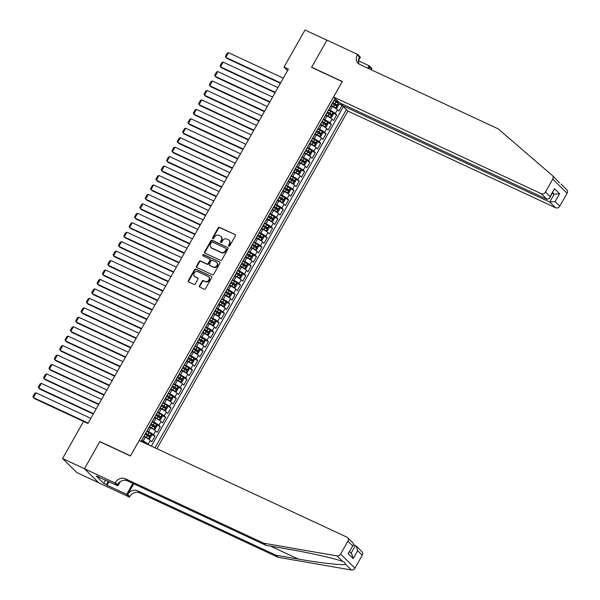 <?xml version="1.0" encoding="UTF-8"?>
<svg xmlns="http://www.w3.org/2000/svg" width="600" height="600" viewBox="0 0 600 600"><rect width="100%" height="100%" fill="white"/><g stroke="black" fill="none" stroke-linecap="round" stroke-linejoin="round"><path stroke-width="0.9" d="M228.817 246.12A0.758 0.652 -45.5 0 0 229.785 245.752L235.365 235.897A1.08 0.938 -45.5 0 0 235.028 234.57L219.548 227.362A1.08 0.938 -45.5 0 0 218.16 227.888L212.587 237.743A0.758 0.652 -45.5 0 0 213.788 238.305L214.515 237.03A3.45 2.993 -45.5 0 1 218.94 235.343L220.23 235.942A3.45 2.993 -45.5 0 1 220.965 236.452A3.45 2.993 -45.5 0 1 221.31 240.195L220.583 241.47A0.758 0.652 -45.5 0 0 221.79 242.032L222.51 240.75A3.45 2.993 -45.5 0 1 226.942 239.07L228.233 239.67A3.45 2.993 -45.5 0 1 228.968 240.173A3.45 2.993 -45.5 0 1 229.305 243.915L228.585 245.19A0.758 0.652 -45.5 0 0 228.817 246.12M199.47 285.803A1.08 0.938 -45.5 0 0 199.8 287.13L204.15 289.155A1.08 0.938 -45.5 0 0 205.53 288.623L211.725 277.68A1.08 0.938 -45.5 0 0 211.388 276.353L195.907 269.145A1.08 0.938 -45.5 0 0 194.52 269.678L188.333 280.62A1.08 0.938 -45.5 0 0 188.663 281.947L193.913 284.392A1.08 0.938 -45.5 0 0 195.292 283.86L197.947 279.18A1.08 0.938 -45.5 0 0 197.61 277.853L195.007 276.638A2.88 2.505 -45.5 0 1 194.392 276.218A2.88 2.505 -45.5 0 1 194.347 272.73A2.88 2.505 -45.5 0 1 197.82 271.68L208.005 276.42A2.88 2.505 -45.5 0 1 208.62 276.847A2.88 2.505 -45.5 0 1 208.673 280.327A2.88 2.505 -45.5 0 1 205.2 281.385L203.505 280.59A1.08 0.938 -45.5 0 0 202.118 281.123L199.47 285.803L199.853 286.185A1.08 0.938 -45.5 0 0 199.8 287.13M100.185 441.893L99.84 441.555L84.472 468.72L62.565 458.52L76.92 472.612L98.685 482.745M99.84 441.555L130.507 455.827L342.218 81.637L311.55 67.365L326.918 40.193L305.01 30L284.025 67.088L287.587 70.582M62.565 458.52L83.55 421.433L87.93 423.472L288.405 69.127L284.025 67.088M220.47 260.31A1.08 0.938 -45.5 0 0 221.85 259.778L228.045 248.835A1.08 0.938 -45.5 0 0 227.708 247.507L212.228 240.3A1.08 0.938 -45.5 0 0 210.84 240.833L204.653 251.775A1.08 0.938 -45.5 0 0 204.983 253.103L220.47 260.31M219.885 263.257L213.69 274.2A1.08 0.938 -45.5 0 1 212.31 274.733L196.822 267.525A1.08 0.938 -45.5 0 1 196.493 266.197L199.14 261.51A1.08 0.938 -45.5 0 1 200.528 260.985L206.805 263.91A1.08 0.938 -45.5 0 0 208.185 263.377L209.947 260.272A1.08 0.938 -45.5 0 0 209.61 258.945L203.07 255.9A0.758 0.652 -45.5 0 1 203.805 254.603L219.548 261.93A1.08 0.938 -45.5 0 1 219.885 263.257M141.623 440.355L143.13 441.053A4.387 0.637 29.5 0 1 148.185 444.21L150.322 440.43L151.74 441.817L154.95 436.147L151.208 434.408M146.962 430.905L148.477 431.603A4.387 0.637 29.5 0 1 153.532 434.76L155.67 430.98L157.087 432.368L160.297 426.705L156.555 424.965M152.31 421.455L153.817 422.16A4.387 0.637 29.5 0 1 158.88 425.31L161.017 421.53L162.435 422.925L165.637 417.255L161.903 415.515M157.657 412.005L159.165 412.71A4.387 0.637 29.5 0 1 164.227 415.86L166.365 412.08L167.775 413.475L170.985 407.805L167.25 406.065M163.005 402.555L164.512 403.26A4.387 0.637 29.5 0 1 169.567 406.41L171.705 402.63L173.123 404.025L176.333 398.355L172.597 396.615M168.352 393.105L169.86 393.81A4.387 0.637 29.5 0 1 174.915 396.96L177.053 393.188L178.47 394.575L181.68 388.905L177.938 387.165M173.692 383.655L175.208 384.36A4.387 0.637 29.5 0 1 180.262 387.518L182.4 383.737L183.817 385.125L187.028 379.455L183.285 377.715M179.04 374.205L180.547 374.91A4.387 0.637 29.5 0 1 185.61 378.067L187.748 374.288L189.165 375.675L192.368 370.005L188.632 368.265M184.387 364.763L185.895 365.46A4.387 0.637 29.5 0 1 190.958 368.618L193.095 364.837L194.513 366.225L197.715 360.555L193.98 358.815M189.735 355.312L191.243 356.01A4.387 0.637 29.5 0 1 196.298 359.168L198.442 355.388L199.853 356.775L203.062 351.105L199.327 349.365M195.083 345.862L196.59 346.56A4.387 0.637 29.5 0 1 201.645 349.718L203.782 345.938L205.2 347.325L208.41 341.655L204.667 339.915M200.43 336.413L201.938 337.11A4.387 0.637 29.5 0 1 206.993 340.267L209.13 336.487L210.548 337.875L213.757 332.212L210.015 330.472M205.77 326.962L207.285 327.668A4.387 0.637 29.5 0 1 212.34 330.817L214.478 327.038L215.895 328.433L219.105 322.763L215.362 321.022M211.118 317.513L212.625 318.218A4.387 0.637 29.5 0 1 217.688 321.368L219.825 317.587L221.243 318.983L224.445 313.312L220.71 311.572M216.465 308.062L217.972 308.767A4.387 0.637 29.5 0 1 223.028 311.918L225.173 308.138L226.583 309.532L229.792 303.862L226.058 302.123M221.812 298.612L223.32 299.317A4.387 0.637 29.5 0 1 228.375 302.475L230.513 298.695L231.93 300.082L235.14 294.413L231.405 292.673M227.16 289.163L228.667 289.868A4.387 0.637 29.5 0 1 233.722 293.025L235.86 289.245L237.278 290.632L240.487 284.962L236.745 283.222M232.5 279.712L234.015 280.418A4.387 0.637 29.5 0 1 239.07 283.575L241.208 279.795L242.625 281.183L245.835 275.513L242.093 273.772M237.847 270.27L239.355 270.968A4.387 0.637 29.5 0 1 244.417 274.125L246.555 270.345L247.972 271.733L251.175 266.062L247.44 264.322M243.195 260.82L244.702 261.517A4.387 0.637 29.5 0 1 249.765 264.675L251.903 260.895L253.32 262.282L256.522 256.612L252.788 254.873M248.542 251.37L250.05 252.067A4.387 0.637 29.5 0 1 255.105 255.225L257.243 251.445L258.66 252.833L261.87 247.163L258.135 245.43M253.89 241.92L255.397 242.625A4.387 0.637 29.5 0 1 260.452 245.775L262.59 241.995L264.007 243.39L267.218 237.72L263.475 235.98M259.23 232.47L260.745 233.175A4.387 0.637 29.5 0 1 265.8 236.325L267.938 232.545L269.355 233.94L272.565 228.27L268.822 226.53M264.577 223.02L266.093 223.725A4.387 0.637 29.5 0 1 271.147 226.875L273.285 223.095L274.702 224.49L277.905 218.82L274.17 217.08M269.925 213.57L271.433 214.275A4.387 0.637 29.5 0 1 276.495 217.425L278.632 213.645L280.05 215.04L283.252 209.37L279.517 207.63M275.272 204.12L276.78 204.825A4.387 0.637 29.5 0 1 281.835 207.983L283.98 204.202L285.39 205.59L288.6 199.92L284.865 198.18M280.62 194.67L282.127 195.375A4.387 0.637 29.5 0 1 287.183 198.532L289.32 194.752L290.737 196.14L293.947 190.47L290.212 188.73M285.968 185.22L287.475 185.925A4.387 0.637 29.5 0 1 292.53 189.083L294.668 185.303L296.085 186.69L299.295 181.02L295.553 179.28M291.308 175.778L292.822 176.475A4.387 0.637 29.5 0 1 297.877 179.632L300.015 175.852L301.433 177.24L304.642 171.57L300.9 169.83M296.655 166.328L298.163 167.025A4.387 0.637 29.5 0 1 303.225 170.183L305.362 166.403L306.78 167.79L309.983 162.12L306.248 160.38M302.002 156.877L303.51 157.575A4.387 0.637 29.5 0 1 308.572 160.733L310.71 156.953L312.12 158.34L315.33 152.678L311.595 150.938M307.35 147.428L308.858 148.132A4.387 0.637 29.5 0 1 313.913 151.282L316.05 147.502L317.468 148.898L320.678 143.227L316.942 141.488M312.697 137.977L314.205 138.683A4.387 0.637 29.5 0 1 319.26 141.833L321.397 138.053L322.815 139.447L326.025 133.778L322.282 132.038M318.038 128.528L319.553 129.233A4.387 0.637 29.5 0 1 324.608 132.382L326.745 128.602L328.163 129.998L331.373 124.328L327.63 122.587M323.385 119.078L324.892 119.782A4.387 0.637 29.5 0 1 329.955 122.933L332.093 119.16L333.51 120.547L336.712 114.877L335.303 113.49A4.387 0.637 -150.5 0 0 330.24 110.333L328.733 109.627M332.978 113.137L336.712 114.877M150.322 440.43A4.387 0.637 -150.5 0 0 145.267 437.272L143.91 436.643M155.67 430.98A4.387 0.637 -150.5 0 0 150.615 427.822L149.257 427.192M161.017 421.53A4.387 0.637 -150.5 0 0 155.962 418.38L154.597 417.743M166.365 412.08A4.387 0.637 -150.5 0 0 161.303 408.93L159.945 408.293M171.705 402.63A4.387 0.637 -150.5 0 0 166.65 399.48L165.292 398.85M177.053 393.188A4.387 0.637 -150.5 0 0 171.998 390.03L170.64 389.4M182.4 383.737A4.387 0.637 -150.5 0 0 177.345 380.58L175.988 379.95M187.748 374.288A4.387 0.637 -150.5 0 0 182.692 371.13L181.328 370.5M193.095 364.837A4.387 0.637 -150.5 0 0 188.032 361.68L186.675 361.05M198.442 355.388A4.387 0.637 -150.5 0 0 193.38 352.23L192.022 351.6M203.782 345.938A4.387 0.637 -150.5 0 0 198.728 342.78L197.37 342.15M209.13 336.487A4.387 0.637 -150.5 0 0 204.075 333.337L202.718 332.7M214.478 327.038A4.387 0.637 -150.5 0 0 209.423 323.888L208.065 323.25M219.825 317.587A4.387 0.637 -150.5 0 0 214.763 314.438L213.405 313.8M225.173 308.138A4.387 0.637 -150.5 0 0 220.11 304.987L218.752 304.358M230.513 298.695A4.387 0.637 -150.5 0 0 225.458 295.538L224.1 294.907M235.86 289.245A4.387 0.637 -150.5 0 0 230.805 286.087L229.447 285.457M241.208 279.795A4.387 0.637 -150.5 0 0 236.153 276.638L234.795 276.007M246.555 270.345A4.387 0.637 -150.5 0 0 241.5 267.188L240.135 266.558M251.903 260.895A4.387 0.637 -150.5 0 0 246.84 257.737L245.483 257.108M257.243 251.445A4.387 0.637 -150.5 0 0 252.188 248.288L250.83 247.657M262.59 241.995A4.387 0.637 -150.5 0 0 257.535 238.845L256.178 238.208M267.938 232.545A4.387 0.637 -150.5 0 0 262.882 229.395L261.525 228.757M273.285 223.095A4.387 0.637 -150.5 0 0 268.23 219.945L266.873 219.308M278.632 213.645A4.387 0.637 -150.5 0 0 273.57 210.495L272.212 209.865M283.98 204.202A4.387 0.637 -150.5 0 0 278.918 201.045L277.56 200.415M289.32 194.752A4.387 0.637 -150.5 0 0 284.265 191.595L282.907 190.965M294.668 185.303A4.387 0.637 -150.5 0 0 289.612 182.145L288.255 181.515M300.015 175.852A4.387 0.637 -150.5 0 0 294.96 172.695L293.603 172.065M305.362 166.403A4.387 0.637 -150.5 0 0 300.308 163.245L298.942 162.615M310.71 156.953A4.387 0.637 -150.5 0 0 305.647 153.795L304.29 153.165M316.05 147.502A4.387 0.637 -150.5 0 0 310.995 144.352L309.638 143.715M321.397 138.053A4.387 0.637 -150.5 0 0 316.343 134.903L314.985 134.265M326.745 128.602A4.387 0.637 -150.5 0 0 321.69 125.453L320.332 124.823M332.093 119.16A4.387 0.637 -150.5 0 0 327.038 116.002L325.673 115.373M156.877 448.695L347.888 111.083L555.562 207.743L549.765 202.05L554.197 194.205L552.713 192.75M155.01 447.832L346.373 109.597M335.04 98.475L141.06 441.338M151.328 446.115L343.365 106.703L342.06 105.427L338.858 111.097L337.44 109.71A4.387 0.637 -150.5 0 0 332.377 106.552L331.02 105.922M329.715 108.225L331.853 104.453A4.387 0.637 -150.5 0 0 331.793 104.212M329.955 122.933L331.373 124.328M324.608 132.382L326.025 133.778M319.26 141.833L320.678 143.227M313.913 151.282L315.33 152.678M308.572 160.733L309.983 162.12M303.225 170.183L304.642 171.57M297.877 179.632L299.295 181.02M292.53 189.083L293.947 190.47M287.183 198.532L288.6 199.92M281.835 207.983L283.252 209.37M276.495 217.425L277.905 218.82M271.147 226.875L272.565 228.27M265.8 236.325L267.218 237.72M260.452 245.775L261.87 247.163M255.105 255.225L256.522 256.612M249.765 264.675L251.175 266.062M244.417 274.125L245.835 275.513M239.07 283.575L240.487 284.962M233.722 293.025L235.14 294.413M228.375 302.475L229.792 303.862M223.028 311.918L224.445 313.312M217.688 321.368L219.105 322.763M212.34 330.817L213.757 332.212M206.993 340.267L208.41 341.655M201.645 349.718L203.062 351.105M196.298 359.168L197.715 360.555M190.958 368.618L192.368 370.005M185.61 378.067L187.028 379.455M180.262 387.518L181.68 388.905M174.915 396.96L176.333 398.355M169.567 406.41L170.985 407.805M164.227 415.86L165.637 417.255M158.88 425.31L160.297 426.705M153.532 434.76L154.95 436.147M148.185 444.21L149.047 445.058M339.21 102.57L334.08 100.177M334.725 99.038L336.42 99.825M338.325 103.688L342.06 105.427M342.517 104.625L339.653 102.833M324.315 117.442A4.387 0.637 29.5 0 1 324.368 117.675L326.505 113.895A4.387 0.637 -150.5 0 0 326.452 113.663M318.968 126.892A4.387 0.637 29.5 0 1 319.028 127.125L321.165 123.345A4.387 0.637 -150.5 0 0 321.105 123.113M313.62 136.343A4.387 0.637 29.5 0 1 313.68 136.575L315.817 132.795A4.387 0.637 -150.5 0 0 315.757 132.562M308.272 145.792A4.387 0.637 29.5 0 1 308.332 146.025L310.47 142.245A4.387 0.637 -150.5 0 0 310.41 142.012M302.925 155.243A4.387 0.637 29.5 0 1 302.985 155.475L305.123 151.695A4.387 0.637 -150.5 0 0 305.062 151.462M297.577 164.692A4.387 0.637 29.5 0 1 297.638 164.925L299.775 161.145A4.387 0.637 -150.5 0 0 299.722 160.913M292.237 174.142A4.387 0.637 29.5 0 1 292.29 174.375L294.435 170.595A4.387 0.637 -150.5 0 0 294.375 170.363M286.89 183.593A4.387 0.637 29.5 0 1 286.95 183.825L289.087 180.045A4.387 0.637 -150.5 0 0 289.028 179.812M281.543 193.035A4.387 0.637 29.5 0 1 281.603 193.275L283.74 189.495A4.387 0.637 -150.5 0 0 283.68 189.255M276.195 202.485A4.387 0.637 29.5 0 1 276.255 202.718L278.392 198.938A4.387 0.637 -150.5 0 0 278.332 198.705M270.847 211.935A4.387 0.637 29.5 0 1 270.907 212.167L273.045 208.388A4.387 0.637 -150.5 0 0 272.993 208.155M265.507 221.385A4.387 0.637 29.5 0 1 265.56 221.618L267.705 217.837A4.387 0.637 -150.5 0 0 267.645 217.605M260.16 230.835A4.387 0.637 29.5 0 1 260.22 231.067L262.358 227.288A4.387 0.637 -150.5 0 0 262.298 227.055M254.812 240.285A4.387 0.637 29.5 0 1 254.873 240.517L257.01 236.737A4.387 0.637 -150.5 0 0 256.95 236.505M249.465 249.735A4.387 0.637 29.5 0 1 249.525 249.968L251.663 246.188A4.387 0.637 -150.5 0 0 251.603 245.955M244.118 259.185A4.387 0.637 29.5 0 1 244.178 259.418L246.315 255.638A4.387 0.637 -150.5 0 0 246.255 255.405M238.778 268.635A4.387 0.637 29.5 0 1 238.83 268.868L240.968 265.087A4.387 0.637 -150.5 0 0 240.915 264.855M233.43 278.085A4.387 0.637 29.5 0 1 233.49 278.317L235.627 274.538A4.387 0.637 -150.5 0 0 235.567 274.305M228.083 287.528A4.387 0.637 29.5 0 1 228.142 287.76L230.28 283.987A4.387 0.637 -150.5 0 0 230.22 283.748M222.735 296.978A4.387 0.637 29.5 0 1 222.795 297.21L224.933 293.43A4.387 0.637 -150.5 0 0 224.873 293.197M217.388 306.428A4.387 0.637 29.5 0 1 217.447 306.66L219.585 302.88A4.387 0.637 -150.5 0 0 219.525 302.647M212.04 315.877A4.387 0.637 29.5 0 1 212.1 316.11L214.237 312.33A4.387 0.637 -150.5 0 0 214.185 312.097M206.7 325.327A4.387 0.637 29.5 0 1 206.752 325.56L208.897 321.78A4.387 0.637 -150.5 0 0 208.837 321.548M201.353 334.778A4.387 0.637 29.5 0 1 201.413 335.01L203.55 331.23A4.387 0.637 -150.5 0 0 203.49 330.998M196.005 344.228A4.387 0.637 29.5 0 1 196.065 344.46L198.202 340.68A4.387 0.637 -150.5 0 0 198.142 340.447M190.657 353.678A4.387 0.637 29.5 0 1 190.718 353.91L192.855 350.13A4.387 0.637 -150.5 0 0 192.795 349.897M185.31 363.127A4.387 0.637 29.5 0 1 185.37 363.36L187.507 359.58A4.387 0.637 -150.5 0 0 187.447 359.347M179.97 372.57A4.387 0.637 29.5 0 1 180.023 372.81L182.16 369.03A4.387 0.637 -150.5 0 0 182.108 368.798M174.623 382.02A4.387 0.637 29.5 0 1 174.683 382.252L176.82 378.48A4.387 0.637 -150.5 0 0 176.76 378.24M169.275 391.47A4.387 0.637 29.5 0 1 169.335 391.702L171.472 387.923A4.387 0.637 -150.5 0 0 171.413 387.69M163.928 400.92A4.387 0.637 29.5 0 1 163.988 401.153L166.125 397.373A4.387 0.637 -150.5 0 0 166.065 397.14M158.58 410.37A4.387 0.637 29.5 0 1 158.64 410.603L160.778 406.822A4.387 0.637 -150.5 0 0 160.718 406.59M153.233 419.82A4.387 0.637 29.5 0 1 153.292 420.053L155.43 416.272A4.387 0.637 -150.5 0 0 155.377 416.04M147.892 429.27A4.387 0.637 29.5 0 1 147.945 429.502L150.09 425.722A4.387 0.637 -150.5 0 0 150.03 425.49M142.545 438.72A4.387 0.637 29.5 0 1 142.605 438.952L144.743 435.173A4.387 0.637 -150.5 0 0 144.683 434.94M228.9 246.15A0.758 0.652 -45.5 0 1 228.975 245.572L229.695 244.298A3.45 2.993 -45.5 0 0 229.358 240.555L228.968 240.173M220.965 236.452L221.355 236.835A3.45 2.993 -45.5 0 1 221.692 240.577L220.972 241.853A0.758 0.652 -45.5 0 0 220.897 242.43M235.028 234.57L219.938 227.745A1.08 0.938 -45.5 0 0 218.55 228.27L212.978 238.125A0.758 0.652 -45.5 0 0 212.903 238.702M227.708 247.507L212.618 240.683A1.08 0.938 -45.5 0 0 211.23 241.208L205.035 252.157A1.08 0.938 -45.5 0 0 204.983 253.103M226.26 249.292A0.758 0.652 -45.5 0 0 226.028 248.362L212.438 242.04A0.758 0.652 -45.5 0 0 211.47 242.407L210.705 243.757A3.45 2.993 -45.5 0 0 211.042 247.493A3.45 2.993 -45.5 0 0 211.778 248.002L221.07 252.33A3.45 2.993 -45.5 0 0 225.502 250.642L226.26 249.292L226.65 249.675A0.758 0.652 -45.5 0 0 226.417 248.745M211.042 247.493L211.433 247.875A3.45 2.993 -45.5 0 0 212.167 248.385L211.778 248.002M226.65 249.675L225.892 251.025A3.45 2.993 -45.5 0 1 221.46 252.705L212.167 248.385M209.843 259.103L210.225 259.485A1.08 0.938 -45.5 0 1 210.33 260.655L208.575 263.76A1.08 0.938 -45.5 0 1 207.188 264.285L200.91 261.368A1.08 0.938 -45.5 0 0 199.53 261.892L196.875 266.58A1.08 0.938 -45.5 0 0 196.822 267.525M219.548 261.93L204.195 254.985A0.758 0.652 -45.5 0 0 203.16 255.945M213.315 266.94A2.88 2.505 -45.5 0 0 216.788 265.89A2.88 2.505 -45.5 0 0 216.743 262.403A2.88 2.505 -45.5 0 0 216.127 261.975L212.535 260.31A1.08 0.938 -45.5 0 0 211.147 260.835L209.392 263.94A1.08 0.938 -45.5 0 0 209.73 265.267L213.705 267.322A2.88 2.505 -45.5 0 0 217.178 266.265A2.88 2.505 -45.5 0 0 217.125 262.785L216.743 262.403M209.498 265.11L209.888 265.493A1.08 0.938 -45.5 0 0 210.112 265.65L209.73 265.267M213.705 267.322L210.112 265.65M208.62 276.847L209.01 277.222A2.88 2.505 -45.5 0 1 209.062 280.71A2.88 2.505 -45.5 0 1 205.59 281.767L203.888 280.972A1.08 0.938 -45.5 0 0 202.507 281.498L199.853 286.185M194.392 276.218L194.782 276.593A2.88 2.505 -45.5 0 0 195.397 277.02L195.007 276.638M198 278.235A1.08 0.938 -45.5 0 0 198 278.228L195.397 277.02M211.388 276.353L196.298 269.528A1.08 0.938 -45.5 0 0 194.91 270.053L188.715 281.002A1.08 0.938 -45.5 0 0 188.663 281.947M331.207 105.593L335.603 108.075L336.915 107.895L338.52 105.06L338.272 103.35A2.91 0.42 -150.5 0 0 336.097 101.873L333.84 100.613M280.62 82.898L225.81 57.39L228.487 52.665L283.29 78.172M335.603 108.075A2.91 0.42 -150.5 0 0 333.428 106.597L331.305 105.413M228.487 52.665L227.235 53.13L225.368 56.43L226.785 58.343L280.395 83.295M332.183 103.538L334.44 104.805A2.91 0.42 29.5 0 1 336.218 105.945L336.862 104.812A2.91 0.42 -150.5 0 0 335.085 103.672L332.82 102.405M332.715 102.585L335.603 104.227L334.957 105.36M552.412 175.567A3.292 2.857 -45.5 0 0 552.293 175.462L498.165 128.85L359.707 64.41A7.68 6.675 134.5 0 1 358.072 63.278A7.68 6.675 134.5 0 1 357.322 54.945L357.615 54.42L326.947 40.148L311.625 67.222L342.3 81.495L333.532 96.99L541.207 193.65A3.292 2.857 -45.5 0 0 545.438 192.038L552.735 179.145A3.292 2.857 -45.5 0 0 552.412 175.567L559.553 182.843M342.72 104.265L342.082 105.39L549.765 202.05L555.158 201.577L559.793 206.13L567.09 193.23L552.735 179.145M342.082 105.39L347.888 111.083M358.41 60.75L369.157 65.752L371.97 68.512L371.678 69.037A7.68 6.675 134.5 0 0 371.295 69.802M357.615 54.42L360.428 57.188L358.395 60.78M333.532 96.99L339.33 102.683L547.005 199.343L541.207 193.65M368.64 68.565L369.555 66.953L371.678 69.037M367.793 68.175L369.157 65.752M566.655 189.547A3.292 2.857 134.5 0 1 566.768 189.66A3.292 2.857 134.5 0 1 567.09 193.23M559.793 206.13A3.292 2.857 134.5 0 1 555.562 207.743M359.272 64.185A7.68 6.675 134.5 0 1 359.445 57.03L357.322 54.945M368.827 68.655A7.68 6.675 134.5 0 1 369.555 66.953M552.368 193.358L554.197 194.205L559.597 193.74L555.158 201.577M545.438 192.038L550.072 196.59L549.548 198.345L547.005 199.343M550.072 196.59L554.513 188.745L549.548 198.345M278.093 557.295L275.97 555.21L298.447 559.102C320.032 562.928 342.36 565.44 345.728 564.428L344.423 562.132L342.72 561.48C335.4 558.615 309.72 552.803 288.337 549.18L265.86 545.287L127.41 480.847A7.68 6.675 -45.5 0 0 117.532 484.605L115.41 482.52L115.118 483.037L84.442 468.765L99.757 441.69L130.433 455.97L139.2 440.475L346.875 537.127A3.292 2.857 -45.5 0 1 347.572 537.615A3.292 2.857 -45.5 0 1 347.903 541.192L340.605 554.085L354.96 568.178A3.292 2.857 134.5 0 1 351.405 570L278.093 557.295L139.642 492.855A7.68 6.675 -45.5 0 0 129.765 496.612L129.472 497.13L98.805 482.857L84.442 468.765M265.86 545.287L263.737 543.202L125.288 478.763A7.68 6.675 -45.5 0 0 115.41 482.52M133.718 483.78L127.642 494.528A7.68 6.675 -45.5 0 1 137.52 490.77L275.97 555.21M362.257 555.278L357.623 550.732L356.183 546.067L361.935 551.707A3.292 2.857 134.5 0 1 362.257 555.278L354.96 568.178M342.72 561.48L337.043 555.908L263.737 543.202M109.05 481.665L107.032 485.235L106.41 484.627L108.285 481.312M99.06 477.022L96.292 476.055L103.778 483.397L106.41 484.627M98.917 477.278L117.93 485.798L115.118 483.037M129.472 497.13L126.66 494.37L132.87 483.39M107.032 485.235L126.66 494.37M353.595 544.673L356.183 546.067M120.278 481.643L117.93 485.798M337.043 555.908A3.292 2.857 -45.5 0 0 340.605 554.085M103.778 483.397L105.653 480.09M357.623 550.732L353.183 558.57L351.75 553.905L349.582 551.783M353.183 558.57L348.097 553.582L353.543 544.778L353.325 543.263L347.572 537.615M348.097 553.582L353.543 544.778M325.86 115.042L330.255 117.525L331.567 117.345L333.173 114.51L332.933 112.8A2.91 0.42 -150.5 0 0 330.75 111.323L328.493 110.055M275.272 92.347L220.47 66.832L223.14 62.115L277.942 87.623M330.255 117.525A2.91 0.42 -150.5 0 0 328.08 116.047L325.965 114.863M223.14 62.115L221.895 62.573L220.02 65.88L221.438 67.785L275.048 92.738M326.835 112.988L329.093 114.255A2.91 0.42 29.5 0 1 330.87 115.395L331.515 114.262A2.91 0.42 -150.5 0 0 329.737 113.115L327.472 111.855M327.375 112.035L330.255 113.67L329.61 114.81M320.513 124.493L324.907 126.975L326.22 126.795L327.825 123.96L327.585 122.25A2.91 0.42 -150.5 0 0 325.403 120.773L323.145 119.505M269.925 101.79L215.123 76.282L217.792 71.558L272.603 97.073M324.907 126.975A2.91 0.42 -150.5 0 0 322.733 125.498L320.618 124.312M217.792 71.558L216.548 72.023L214.673 75.33L216.09 77.235L269.7 102.188M321.487 122.438L323.745 123.705A2.91 0.42 29.5 0 1 325.53 124.845L326.168 123.712A2.91 0.42 -150.5 0 0 324.39 122.565L322.132 121.305M322.028 121.485L324.907 123.12L324.27 124.26M315.165 133.942L319.567 136.425L320.873 136.238L322.478 133.403L322.237 131.7A2.91 0.42 -150.5 0 0 320.062 130.222L317.798 128.955M264.577 111.24L209.775 85.733L212.445 81.008L267.255 106.515M319.567 136.425A2.91 0.42 -150.5 0 0 317.385 134.947L315.27 133.762M212.445 81.008L211.2 81.472L209.325 84.78L210.743 86.685L264.36 111.637M316.14 131.887L318.405 133.148A2.91 0.42 29.5 0 1 320.183 134.295L320.82 133.163A2.91 0.42 -150.5 0 0 319.043 132.015L316.785 130.755M316.68 130.935L319.56 132.57L318.923 133.703M309.825 143.392L314.22 145.875L315.532 145.688L317.13 142.852L316.89 141.15A2.91 0.42 -150.5 0 0 314.715 139.672L312.45 138.405M259.237 120.69L204.428 95.183L207.105 90.457L261.907 115.965M314.22 145.875A2.91 0.42 -150.5 0 0 312.038 144.398L309.923 143.212M207.105 90.457L205.853 90.922L203.985 94.23L205.403 96.135L259.013 121.087M310.793 141.337L313.058 142.597A2.91 0.42 29.5 0 1 314.835 143.745L315.48 142.605A2.91 0.42 -150.5 0 0 313.695 141.465L311.438 140.197M311.332 140.385L314.212 142.02L313.575 143.153M304.478 152.843L308.873 155.325L310.185 155.137L311.79 152.303L311.543 150.6A2.91 0.42 -150.5 0 0 309.368 149.123L307.11 147.855M253.89 130.14L199.08 104.632L201.757 99.907L256.56 125.415M311.55 150.637L308.903 155.317A2.91 0.42 -150.5 0 0 306.697 153.847L304.575 152.663M201.757 99.907L200.505 100.373L198.638 103.68L200.055 105.585L253.665 130.538M305.452 150.788L307.71 152.047A2.91 0.42 29.5 0 1 309.487 153.188L310.132 152.055A2.91 0.42 -150.5 0 0 308.355 150.915L306.09 149.648M305.985 149.835L308.873 151.47L308.228 152.602M299.13 162.292L303.525 164.775L304.837 164.587L306.442 161.752L306.202 160.05A2.91 0.42 -150.5 0 0 304.02 158.572L301.763 157.305M248.542 139.59L193.74 114.083L196.41 109.358L251.212 134.865M303.525 164.775A2.91 0.42 -150.5 0 0 301.35 163.29L299.235 162.113M196.41 109.358L195.157 109.823L193.29 113.13L194.708 115.035L248.317 139.988M300.105 160.23L302.362 161.498A2.91 0.42 29.5 0 1 304.14 162.637L304.785 161.505A2.91 0.42 -150.5 0 0 303.007 160.365L300.743 159.097M300.645 159.278L303.525 160.92L302.88 162.053M293.782 171.743L298.178 174.218L299.49 174.038L301.095 171.203L300.855 169.493A2.91 0.42 -150.5 0 0 298.673 168.015L296.415 166.755M243.195 149.04L188.392 123.532L191.062 118.808L245.873 144.315M298.178 174.218A2.91 0.42 -150.5 0 0 296.002 172.74L293.888 171.562M191.062 118.808L189.817 119.273L187.942 122.58L189.36 124.485L242.97 149.438M294.757 169.68L297.015 170.947A2.91 0.42 29.5 0 1 298.8 172.087L299.438 170.955A2.91 0.42 -150.5 0 0 297.66 169.815L295.395 168.547M295.298 168.727L298.178 170.37L297.532 171.502M288.435 181.192L292.837 183.667L294.142 183.488L295.748 180.653L295.507 178.942A2.91 0.42 -150.5 0 0 293.332 177.465L291.067 176.205M237.847 158.49L183.045 132.983L185.715 128.257L240.525 153.765M292.837 183.667A2.91 0.42 -150.5 0 0 290.655 182.19L288.54 181.005M185.715 128.257L184.47 128.722L182.595 132.03L184.012 133.935L237.623 158.887M289.41 179.13L291.675 180.398A2.91 0.42 29.5 0 1 293.452 181.538L294.09 180.405A2.91 0.42 -150.5 0 0 292.312 179.265L290.055 177.998M289.95 178.178L292.83 179.82L292.192 180.953M283.087 190.635L287.49 193.118L288.803 192.938L290.4 190.102L290.16 188.392A2.91 0.42 -150.5 0 0 287.985 186.915L285.72 185.655M232.507 167.94L177.697 142.433L180.375 137.708L235.178 163.215M287.49 193.118A2.91 0.42 -150.5 0 0 285.308 191.64L283.192 190.455M180.375 137.708L179.123 138.172L177.255 141.48L178.672 143.385L232.282 168.337M284.062 188.58L286.327 189.847A2.91 0.42 29.5 0 1 288.105 190.988L288.75 189.855A2.91 0.42 -150.5 0 0 286.965 188.715L284.707 187.447M284.603 187.627L287.483 189.27L286.845 190.403M277.748 200.085L282.142 202.567L283.455 202.388L285.06 199.553L284.812 197.843A2.91 0.42 -150.5 0 0 282.638 196.365L280.373 195.097M227.16 177.39L172.35 151.882L175.028 147.157L229.83 172.665M282.142 202.567A2.91 0.42 -150.5 0 0 279.96 201.09L277.845 199.905M175.028 147.157L173.775 147.615L171.907 150.922L173.325 152.828L226.935 177.78M278.715 198.03L280.98 199.298A2.91 0.42 29.5 0 1 282.757 200.438L283.403 199.305A2.91 0.42 -150.5 0 0 281.618 198.165L279.36 196.897M279.255 197.077L282.142 198.72L281.498 199.853M272.4 209.535L276.795 212.017L278.108 211.837L279.712 209.002L279.472 207.292A2.91 0.42 -150.5 0 0 277.29 205.815L275.032 204.548M221.812 186.84L167.01 161.325L169.68 156.6L224.483 182.115M276.795 212.017A2.91 0.42 -150.5 0 0 274.62 210.54L272.498 209.355M169.68 156.6L168.428 157.065L166.56 160.373L167.977 162.278L221.587 187.23M273.375 207.48L275.632 208.748A2.91 0.42 29.5 0 1 277.41 209.888L278.055 208.755A2.91 0.42 -150.5 0 0 276.278 207.608L274.013 206.347M273.915 206.528L276.795 208.163L276.15 209.303M267.053 218.985L271.447 221.468L272.76 221.288L274.365 218.452L274.125 216.743A2.91 0.42 -150.5 0 0 271.942 215.265L269.685 213.998M216.465 196.282L161.663 170.775L164.333 166.05L219.142 191.565M271.447 221.468A2.91 0.42 -150.5 0 0 269.272 219.99L267.157 218.805M164.333 166.05L163.087 166.515L161.212 169.822L162.63 171.727L216.24 196.68M268.028 216.93L270.285 218.19A2.91 0.42 29.5 0 1 272.07 219.337L272.707 218.205A2.91 0.42 -150.5 0 0 270.93 217.058L268.665 215.798M268.567 215.978L271.447 217.612L270.803 218.752M261.705 228.435L266.1 230.917L267.413 230.73L269.017 227.895L268.778 226.192A2.91 0.42 -150.5 0 0 266.595 224.715L264.337 223.447M211.118 205.733L156.315 180.225L158.985 175.5L213.795 201.007M266.1 230.917A2.91 0.42 -150.5 0 0 263.925 229.44L261.81 228.255M158.985 175.5L157.74 175.965L155.865 179.273L157.282 181.178L210.892 206.13M262.68 226.38L264.938 227.64A2.91 0.42 29.5 0 1 266.722 228.788L267.36 227.647A2.91 0.42 -150.5 0 0 265.582 226.507L263.325 225.248M263.22 225.428L266.1 227.062L265.462 228.195M256.358 237.885L260.76 240.368L262.065 240.18L263.67 237.345L263.43 235.642A2.91 0.42 -150.5 0 0 261.255 234.165L258.99 232.897M205.77 215.183L150.968 189.675L153.637 184.95L208.447 210.458M263.438 235.68L260.79 240.36A2.91 0.42 -150.5 0 0 258.577 238.89L256.462 237.705M153.637 184.95L152.392 185.415L150.517 188.722L151.935 190.627L205.553 215.58M257.332 235.83L259.597 237.09A2.91 0.42 29.5 0 1 261.375 238.237L262.013 237.097A2.91 0.42 -150.5 0 0 260.235 235.958L257.978 234.69M257.873 234.877L260.752 236.513L260.115 237.645M251.017 247.335L255.413 249.817L256.725 249.63L258.33 246.795L258.082 245.093A2.91 0.42 -150.5 0 0 255.907 243.615L253.642 242.347M200.43 224.632L145.62 199.125L148.297 194.4L203.1 219.907M255.413 249.817A2.91 0.42 -150.5 0 0 253.23 248.34L251.115 247.155M148.297 194.4L147.045 194.865L145.178 198.173L146.595 200.077L200.205 225.03M251.985 245.28L254.25 246.54A2.91 0.42 29.5 0 1 256.028 247.68L256.673 246.548A2.91 0.42 -150.5 0 0 254.888 245.407L252.63 244.14M252.525 244.32L255.405 245.962L254.767 247.095M245.67 256.785L250.065 259.267L251.377 259.08L252.983 256.245L252.735 254.542A2.91 0.42 -150.5 0 0 250.56 253.065L248.303 251.798M195.083 234.083L140.273 208.575L142.95 203.85L197.752 229.358M250.065 259.267A2.91 0.42 -150.5 0 0 247.89 257.782L245.767 256.605M142.95 203.85L141.697 204.315L139.83 207.623L141.248 209.528L194.858 234.48M246.645 254.722L248.903 255.99A2.91 0.42 29.5 0 1 250.68 257.13L251.325 255.998A2.91 0.42 -150.5 0 0 249.548 254.858L247.282 253.59M247.178 253.77L250.065 255.413L249.42 256.545M240.322 266.235L244.718 268.71L246.03 268.53L247.635 265.695L247.395 263.985A2.91 0.42 -150.5 0 0 245.212 262.507L242.955 261.248M189.735 243.532L134.933 218.025L137.602 213.3L192.405 238.808M244.718 268.71A2.91 0.42 -150.5 0 0 242.542 267.233L240.428 266.055M137.602 213.3L136.35 213.765L134.483 217.072L135.9 218.978L189.51 243.93M241.298 264.173L243.555 265.44A2.91 0.42 29.5 0 1 245.333 266.58L245.978 265.447A2.91 0.42 -150.5 0 0 244.2 264.308L241.935 263.04M241.837 263.22L244.718 264.862L244.072 265.995M234.975 275.685L239.37 278.16L240.683 277.98L242.288 275.145L242.048 273.435A2.91 0.42 -150.5 0 0 239.865 271.957L237.608 270.697M184.387 252.983L129.585 227.475L132.255 222.75L187.065 248.257M239.37 278.16A2.91 0.42 -150.5 0 0 237.195 276.683L235.08 275.498M132.255 222.75L131.01 223.215L129.135 226.522L130.553 228.428L184.163 253.38M235.95 273.623L238.208 274.89A2.91 0.42 29.5 0 1 239.993 276.03L240.63 274.897A2.91 0.42 -150.5 0 0 238.853 273.757L236.587 272.49M236.49 272.67L239.37 274.312L238.733 275.445M229.627 285.127L234.03 287.61L235.335 287.43L236.94 284.595L236.7 282.885A2.91 0.42 -150.5 0 0 234.525 281.407L232.26 280.147M179.04 262.433L124.238 236.925L126.907 232.2L181.718 257.707M234.03 287.61A2.91 0.42 -150.5 0 0 231.847 286.132L229.733 284.947M126.907 232.2L125.663 232.665L123.788 235.972L125.205 237.877L178.822 262.83M230.603 283.072L232.868 284.34A2.91 0.42 29.5 0 1 234.645 285.48L235.282 284.347A2.91 0.42 -150.5 0 0 233.505 283.207L231.248 281.94M231.142 282.12L234.022 283.763L233.385 284.895M224.288 294.577L228.683 297.06L229.995 296.88L231.593 294.045L231.353 292.335A2.91 0.42 -150.5 0 0 229.178 290.858L226.913 289.59M173.7 271.882L118.89 246.375L121.567 241.65L176.37 267.157M228.683 297.06A2.91 0.42 -150.5 0 0 226.5 295.582L224.385 294.397M121.567 241.65L120.315 242.108L118.448 245.415L119.865 247.32L173.475 272.272M225.255 292.522L227.52 293.79A2.91 0.42 29.5 0 1 229.298 294.93L229.942 293.798A2.91 0.42 -150.5 0 0 228.157 292.65L225.9 291.39M225.795 291.57L228.675 293.205L228.038 294.345M218.94 304.028L223.335 306.51L224.647 306.33L226.252 303.495L226.005 301.785A2.91 0.42 -150.5 0 0 223.83 300.308L221.565 299.04M168.352 281.332L113.542 255.817L116.22 251.093L171.023 276.608M223.335 306.51A2.91 0.42 -150.5 0 0 221.16 305.032L219.038 303.847M116.22 251.093L114.968 251.558L113.1 254.865L114.517 256.77L168.127 281.722M219.907 301.972L222.173 303.24A2.91 0.42 29.5 0 1 223.95 304.38L224.595 303.248A2.91 0.42 -150.5 0 0 222.81 302.1L220.553 300.84M220.447 301.02L223.335 302.655L222.69 303.795M213.593 313.478L217.987 315.96L219.3 315.772L220.905 312.945L220.665 311.235A2.91 0.42 -150.5 0 0 218.483 309.757L216.225 308.49M163.005 290.775L108.203 265.267L110.873 260.543L165.675 286.05M217.987 315.96A2.91 0.42 -150.5 0 0 215.812 314.483L213.697 313.298M110.873 260.543L109.62 261.007L107.752 264.315L109.17 266.22L162.78 291.173M214.567 311.423L216.825 312.683A2.91 0.42 29.5 0 1 218.603 313.83L219.248 312.697A2.91 0.42 -150.5 0 0 217.47 311.55L215.205 310.29M215.108 310.47L217.987 312.105L217.343 313.237M208.245 322.928L212.64 325.41L213.952 325.222L215.558 322.388L215.317 320.685A2.91 0.42 -150.5 0 0 213.135 319.207L210.877 317.94M157.657 300.225L102.855 274.718L105.525 269.993L160.335 295.5M212.64 325.41A2.91 0.42 -150.5 0 0 210.465 323.933L208.35 322.748M105.525 269.993L104.28 270.457L102.405 273.765L103.823 275.67L157.433 300.623M209.22 320.873L211.478 322.132A2.91 0.42 29.5 0 1 213.263 323.28L213.9 322.14A2.91 0.42 -150.5 0 0 212.123 321L209.858 319.74M209.76 319.92L212.64 321.555L211.995 322.688M202.897 332.377L207.3 334.86L208.605 334.673L210.21 331.837L209.97 330.135A2.91 0.42 -150.5 0 0 207.788 328.657L205.53 327.39M152.31 309.675L97.507 284.168L100.177 279.442L154.988 304.95M207.3 334.86A2.91 0.42 -150.5 0 0 205.118 333.382L203.002 332.197M100.177 279.442L98.933 279.907L97.058 283.215L98.475 285.12L152.085 310.072M203.873 330.322L206.138 331.582A2.91 0.42 29.5 0 1 207.915 332.73L208.553 331.59A2.91 0.42 -150.5 0 0 206.775 330.45L204.517 329.183M204.413 329.37L207.292 331.005L206.655 332.138M197.55 341.827L201.952 344.31L203.265 344.123L204.862 341.288L204.623 339.585A2.91 0.42 -150.5 0 0 202.447 338.108L200.183 336.84M146.962 319.125L92.16 293.618L94.838 288.892L149.64 314.4M201.952 344.31A2.91 0.42 -150.5 0 0 199.77 342.832L197.655 341.647M94.838 288.892L93.585 289.358L91.71 292.665L93.127 294.57L146.745 319.522M198.525 339.772L200.79 341.032A2.91 0.42 29.5 0 1 202.567 342.173L203.205 341.04A2.91 0.42 -150.5 0 0 201.428 339.9L199.17 338.632M199.065 338.812L201.945 340.455L201.308 341.587M192.21 351.278L196.605 353.752L197.917 353.572L199.522 350.737L199.275 349.035A2.91 0.42 -150.5 0 0 197.1 347.55L194.835 346.29M141.623 328.575L86.812 303.067L89.49 298.343L144.292 323.85M196.605 353.752A2.91 0.42 -150.5 0 0 194.423 352.275L192.308 351.097M89.49 298.343L88.238 298.808L86.37 302.115L87.787 304.02L141.398 328.972M193.178 349.215L195.442 350.483A2.91 0.42 29.5 0 1 197.22 351.623L197.865 350.49A2.91 0.42 -150.5 0 0 196.08 349.35L193.822 348.082M193.718 348.263L196.605 349.905L195.96 351.038M186.863 360.728L191.257 363.202L192.57 363.022L194.175 360.188L193.928 358.478A2.91 0.42 -150.5 0 0 191.752 357L189.495 355.74M136.275 338.025L81.465 312.517L84.142 307.793L138.945 333.3M191.257 363.202A2.91 0.42 -150.5 0 0 189.083 361.725L186.96 360.54M84.142 307.793L82.89 308.257L81.023 311.565L82.44 313.47L136.05 338.423M187.837 358.665L190.095 359.933A2.91 0.42 29.5 0 1 191.873 361.072L192.517 359.94A2.91 0.42 -150.5 0 0 190.74 358.8L188.475 357.532M188.37 357.712L191.257 359.355L190.613 360.487M181.515 370.17L185.91 372.653L187.222 372.472L188.828 369.638L188.587 367.928A2.91 0.42 -150.5 0 0 186.405 366.45L184.148 365.19M130.928 347.475L76.125 321.968L78.795 317.243L133.597 342.75M185.91 372.653A2.91 0.42 -150.5 0 0 183.735 371.175L181.62 369.99M78.795 317.243L77.55 317.707L75.675 321.015L77.093 322.92L130.703 347.873M182.49 368.115L184.748 369.382A2.91 0.42 29.5 0 1 186.525 370.522L187.17 369.39A2.91 0.42 -150.5 0 0 185.392 368.25L183.127 366.983M183.03 367.163L185.91 368.805L185.265 369.938M176.167 379.62L180.562 382.103L181.875 381.923L183.48 379.087L183.24 377.377A2.91 0.42 -150.5 0 0 181.058 375.9L178.8 374.64M125.58 356.925L70.778 331.418L73.448 326.692L128.257 352.2M180.562 382.103A2.91 0.42 -150.5 0 0 178.387 380.625L176.273 379.44M73.448 326.692L72.203 327.157L70.328 330.457L71.745 332.37L125.355 357.322M177.142 377.565L179.4 378.832A2.91 0.42 29.5 0 1 181.185 379.972L181.822 378.84A2.91 0.42 -150.5 0 0 180.045 377.7L177.788 376.433M177.683 376.612L180.562 378.255L179.925 379.388M170.82 389.07L175.222 391.553L176.528 391.373L178.132 388.537L177.892 386.827A2.91 0.42 -150.5 0 0 175.718 385.35L173.453 384.082M120.233 366.375L65.43 340.86L68.1 336.142L122.91 361.65M177.9 386.873L175.252 391.545A2.91 0.42 -150.5 0 0 173.04 390.075L170.925 388.89M68.1 336.142L66.855 336.6L64.98 339.907L66.398 341.812L120.015 366.765M171.795 387.015L174.06 388.283A2.91 0.42 29.5 0 1 175.837 389.423L176.475 388.29A2.91 0.42 -150.5 0 0 174.697 387.143L172.44 385.882M172.335 386.062L175.215 387.697L174.578 388.838M165.48 398.52L169.875 401.002L171.188 400.822L172.785 397.987L172.545 396.278A2.91 0.42 -150.5 0 0 170.37 394.8L168.105 393.533M114.892 375.817L60.082 350.31L62.76 345.585L117.562 371.1M169.875 401.002A2.91 0.42 -150.5 0 0 167.692 399.525L165.578 398.34M62.76 345.585L61.508 346.05L59.64 349.358L61.057 351.263L114.667 376.215M166.447 396.465L168.712 397.732A2.91 0.42 29.5 0 1 170.49 398.873L171.135 397.74A2.91 0.42 -150.5 0 0 169.35 396.592L167.093 395.332M166.988 395.513L169.868 397.147L169.23 398.287M160.132 407.97L164.528 410.452L165.84 410.265L167.445 407.43L167.197 405.728A2.91 0.42 -150.5 0 0 165.023 404.25L162.757 402.982M109.545 385.268L54.735 359.76L57.412 355.035L112.215 380.543M164.528 410.452A2.91 0.42 -150.5 0 0 162.352 408.975L160.23 407.79M57.412 355.035L56.16 355.5L54.293 358.808L55.71 360.712L109.32 385.665M161.108 405.915L163.365 407.175A2.91 0.42 29.5 0 1 165.142 408.322L165.788 407.183A2.91 0.42 -150.5 0 0 164.01 406.043L161.745 404.783M161.64 404.963L164.528 406.597L163.882 407.73M154.785 417.42L159.18 419.903L160.493 419.715L162.097 416.88L161.858 415.178A2.91 0.42 -150.5 0 0 159.675 413.7L157.417 412.433M104.198 394.717L49.395 369.21L52.065 364.485L106.868 389.993M159.18 419.903A2.91 0.42 -150.5 0 0 157.005 418.425L154.89 417.24M52.065 364.485L50.812 364.95L48.945 368.257L50.363 370.163L103.972 395.115M155.76 415.365L158.017 416.625A2.91 0.42 29.5 0 1 159.795 417.772L160.44 416.632A2.91 0.42 -150.5 0 0 158.663 415.493L156.398 414.225M156.3 414.412L159.18 416.048L158.535 417.18M149.438 426.87L153.833 429.353L155.145 429.165L156.75 426.33L156.51 424.627A2.91 0.42 -150.5 0 0 154.328 423.15L152.07 421.882M98.85 404.168L44.047 378.66L46.718 373.935L101.528 399.442M153.833 429.353A2.91 0.42 -150.5 0 0 151.657 427.875L149.542 426.69M46.718 373.935L45.473 374.4L43.598 377.707L45.015 379.612L98.625 404.565M150.413 424.815L152.67 426.075A2.91 0.42 29.5 0 1 154.455 427.215L155.093 426.082A2.91 0.42 -150.5 0 0 153.315 424.942L151.05 423.675M150.953 423.862L153.833 425.498L153.188 426.63M144.09 436.32L148.493 438.803L149.797 438.615L151.403 435.78L151.163 434.077A2.91 0.42 -150.5 0 0 148.988 432.6L146.722 431.332M93.502 413.618L38.7 388.11L41.37 383.385L96.18 408.893M148.493 438.803A2.91 0.42 -150.5 0 0 146.31 437.317L144.195 436.14M41.37 383.385L40.125 383.85L38.25 387.158L39.668 389.062L93.278 414.015M145.065 434.257L147.33 435.525A2.91 0.42 29.5 0 1 149.108 436.665L149.745 435.533A2.91 0.42 -150.5 0 0 147.968 434.393L145.71 433.125M145.605 433.305L148.485 434.947L147.847 436.08M145.822 443.565L145.815 443.52A2.91 0.42 -150.5 0 0 143.64 442.043L141.375 440.783M88.162 423.067L33.352 397.56L36.03 392.835L90.832 418.342M36.03 392.835L34.777 393.3L32.91 396.607L34.32 398.513L87.938 423.465M143.13 441.053L145.267 437.272M148.477 431.603L150.615 427.822M153.817 422.16L155.962 418.38M159.165 412.71L161.303 408.93M164.512 403.26L166.65 399.48M169.86 393.81L171.998 390.03M175.208 384.36L177.345 380.58M180.547 374.91L182.692 371.13M185.895 365.46L188.032 361.68M191.243 356.01L193.38 352.23M196.59 346.56L198.728 342.78M201.938 337.11L204.075 333.337M207.285 327.668L209.423 323.888M212.625 318.218L214.763 314.438M217.972 308.767L220.11 304.987M223.32 299.317L225.458 295.538M228.667 289.868L230.805 286.087M234.015 280.418L236.153 276.638M239.355 270.968L241.5 267.188M244.702 261.517L246.84 257.737M250.05 252.067L252.188 248.288M255.397 242.625L257.535 238.845M260.745 233.175L262.882 229.395M266.093 223.725L268.23 219.945M271.433 214.275L273.57 210.495M276.78 204.825L278.918 201.045M282.127 195.375L284.265 191.595M287.475 185.925L289.612 182.145M292.822 176.475L294.96 172.695M298.163 167.025L300.308 163.245M303.51 157.575L305.647 153.795M308.858 148.132L310.995 144.352M314.205 138.683L316.343 134.903M319.553 129.233L321.69 125.453M324.892 119.782L327.038 116.002M330.24 110.333L332.377 106.552M335.303 113.49L337.44 109.71M229.695 244.298L229.305 243.915M220.972 241.853L220.583 241.47M221.692 240.577L221.31 240.195M212.978 238.125L212.587 237.743M218.55 228.27L218.16 227.888M219.938 227.745L219.548 227.362M228.975 245.572L228.585 245.19M205.035 252.157L204.653 251.775M211.23 241.208L210.84 240.833M212.618 240.683L212.228 240.3M221.46 252.705L221.07 252.33M225.892 251.025L225.502 250.642M196.875 266.58L196.493 266.197M199.53 261.892L199.14 261.51M200.91 261.368L200.528 260.985M207.188 264.285L206.805 263.91M208.575 263.76L208.185 263.377M210.33 260.655L209.947 260.272M204.195 254.985L203.805 254.603M202.507 281.498L202.118 281.123M203.888 280.972L203.505 280.59M205.59 281.767L205.2 281.385M198 278.228L197.61 277.853M188.715 281.002L188.333 280.62M194.91 270.053L194.52 269.678M196.298 269.528L195.907 269.145M335.632 108.075L338.28 103.395M335.085 103.672L336.097 101.873M333.428 106.597L334.44 104.805M335.603 104.227L336.862 104.812M554.513 188.745L559.597 193.74M298.447 559.102L270.48 546.09M127.41 480.847L125.288 478.763M137.52 490.77L139.642 492.855M352.538 545.737L347.903 541.192M351.405 570L345.728 564.428M127.642 494.528L129.765 496.612M351.067 553.237L355.433 545.528M330.293 117.517L332.94 112.845M329.737 113.115L330.75 111.323M328.08 116.047L329.093 114.255M330.255 113.67L331.515 114.262M324.945 126.968L327.593 122.295M324.39 122.565L325.403 120.773M322.733 125.498L323.745 123.705M324.907 123.12L326.168 123.712M319.597 136.417L322.245 131.745M319.043 132.015L320.062 130.222M317.385 134.947L318.405 133.148M319.56 132.57L320.82 133.163M314.25 145.868L316.897 141.195M313.695 141.465L314.715 139.672M312.038 144.398L313.058 142.597M314.212 142.02L315.48 142.605M308.355 150.915L309.368 149.123M306.697 153.847L307.71 152.047M308.873 151.47L310.132 152.055M303.562 164.767L306.202 160.087M303.007 160.365L304.02 158.572M301.35 163.29L302.362 161.498M303.525 160.92L304.785 161.505M298.215 174.218L300.862 169.538M297.66 169.815L298.673 168.015M296.002 172.74L297.015 170.947M298.178 170.37L299.438 170.955M292.868 183.667L295.515 178.988M292.312 179.265L293.332 177.465M290.655 182.19L291.675 180.398M292.83 179.82L294.09 180.405M287.52 193.118L290.168 188.438M286.965 188.715L287.985 186.915M285.308 191.64L286.327 189.847M287.483 189.27L288.75 189.855M282.173 202.567L284.82 197.888M281.618 198.165L282.638 196.365M279.96 201.09L280.98 199.298M282.142 198.72L283.403 199.305M276.832 212.01L279.472 207.337M276.278 207.608L277.29 205.815M274.62 210.54L275.632 208.748M276.795 208.163L278.055 208.755M271.485 221.46L274.132 216.788M270.93 217.058L271.942 215.265M269.272 219.99L270.285 218.19M271.447 217.612L272.707 218.205M266.138 230.91L268.785 226.237M265.582 226.507L266.595 224.715M263.925 229.44L264.938 227.64M266.1 227.062L267.36 227.647M260.235 235.958L261.255 234.165M258.577 238.89L259.597 237.09M260.752 236.513L262.013 237.097M255.442 249.81L258.09 245.13M254.888 245.407L255.907 243.615M253.23 248.34L254.25 246.54M255.405 245.962L256.673 246.548M250.095 259.26L252.743 254.58M249.548 254.858L250.56 253.065M247.89 257.782L248.903 255.99M250.065 255.413L251.325 255.998M244.755 268.71L247.395 264.03M244.2 264.308L245.212 262.507M242.542 267.233L243.555 265.44M244.718 264.862L245.978 265.447M239.407 278.16L242.055 273.48M238.853 273.757L239.865 271.957M237.195 276.683L238.208 274.89M239.37 274.312L240.63 274.897M234.06 287.61L236.708 282.93M233.505 283.207L234.525 281.407M231.847 286.132L232.868 284.34M234.022 283.763L235.282 284.347M228.712 297.06L231.36 292.38M228.157 292.65L229.178 290.858M226.5 295.582L227.52 293.79M228.675 293.205L229.942 293.798M223.365 306.502L226.013 301.83M222.81 302.1L223.83 300.308M221.16 305.032L222.173 303.24M223.335 302.655L224.595 303.248M218.025 315.952L220.665 311.28M217.47 311.55L218.483 309.757M215.812 314.483L216.825 312.683M217.987 312.105L219.248 312.697M212.678 325.403L215.325 320.73M212.123 321L213.135 319.207M210.465 323.933L211.478 322.132M212.64 321.555L213.9 322.14M207.33 334.853L209.978 330.173M206.775 330.45L207.788 328.657M205.118 333.382L206.138 331.582M207.292 331.005L208.553 331.59M201.983 344.303L204.63 339.623M201.428 339.9L202.447 338.108M199.77 342.832L200.79 341.032M201.945 340.455L203.205 341.04M196.635 353.752L199.282 349.072M196.08 349.35L197.1 347.55M194.423 352.275L195.442 350.483M196.605 349.905L197.865 350.49M191.288 363.202L193.935 358.522M190.74 358.8L191.752 357M189.083 361.725L190.095 359.933M191.257 359.355L192.517 359.94M185.947 372.653L188.595 367.972M185.392 368.25L186.405 366.45M183.735 371.175L184.748 369.382M185.91 368.805L187.17 369.39M180.6 382.103L183.248 377.423M180.045 377.7L181.058 375.9M178.387 380.625L179.4 378.832M180.562 378.255L181.822 378.84M174.697 387.143L175.718 385.35M173.04 390.075L174.06 388.283M175.215 387.697L176.475 388.29M169.905 400.995L172.553 396.322M169.35 396.592L170.37 394.8M167.692 399.525L168.712 397.732M169.868 397.147L171.135 397.74M164.558 410.445L167.205 405.772M164.01 406.043L165.023 404.25M162.352 408.975L163.365 407.175M164.528 406.597L165.788 407.183M159.218 419.895L161.858 415.222M158.663 415.493L159.675 413.7M157.005 418.425L158.017 416.625M159.18 416.048L160.44 416.632M153.87 429.345L156.517 424.665M153.315 424.942L154.328 423.15M151.657 427.875L152.67 426.075M153.833 425.498L155.093 426.082M148.523 438.795L151.17 434.115M147.968 434.393L148.988 432.6M146.31 437.317L147.33 435.525M148.485 434.947L149.745 435.533M143.415 442.433L143.64 442.043M226.575 248.858L226.185 248.475M561.053 184.05L566.768 189.66"/></g></svg>
